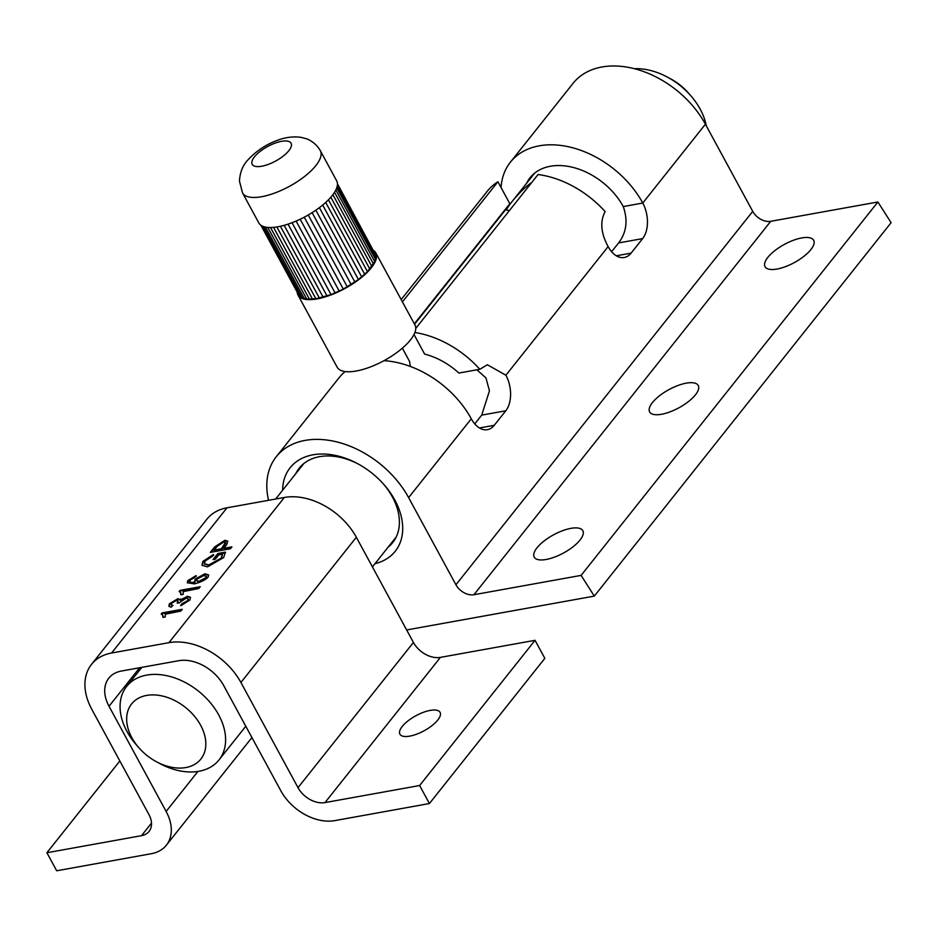 <?xml version="1.0" encoding="UTF-8"?>
<svg xmlns="http://www.w3.org/2000/svg" width="938" height="938" viewBox="0 0 938 938"><rect width="100%" height="100%" fill="white"/><g stroke="black" fill="none" stroke-linecap="round" stroke-linejoin="round"><path stroke-width="1.41" d="M225.507 552.752L218.202 554.077L213.934 559.447M217.886 553.479L225.308 552.13L223.69 557.582L207.474 566.869L202.033 565.262L202.819 561.452L213.465 554.464L212.75 556.07L205.094 561.041L204.496 563.738L208.881 564.911L221.216 558.098L222.505 554.241L218.777 554.909L215.377 559.189L212.996 559.623L217.886 553.479L218.202 554.077M222.505 554.241L221.532 558.708L209.209 565.508L204.695 564.031M213.794 555.062L203.136 562.061L202.209 565.544M199.606 587.493L180.366 590.963L179.744 591.749M183.191 591.479L183.227 594.375L180.846 594.809L180.612 592.593L179.123 591.515L180.037 590.365L200.228 586.719L198.809 588.501L183.262 591.632M180.037 590.365L180.366 590.963M180.753 592.91L181.233 594.739M181.679 610.063L162.438 613.522L161.805 614.32M165.252 614.038L165.287 616.946L162.907 617.38L162.673 615.164L161.184 614.085L162.11 612.924L182.289 609.29L180.87 611.072L165.334 614.191M162.11 612.924L162.438 613.522M162.813 615.48L163.306 617.31M180.459 599.886L187.565 596.263L190.426 597.272L189.945 600.027L180.612 605.678L181.691 603.943L187.917 600.39L188.163 598.866L186.099 598.163L179.193 602.935L177.2 603.111L177.88 600.93L176.45 600.461L171.419 603.404L171.185 604.705L172.979 605.362L171.115 607.238L168.91 606.265L169.356 603.802L177.95 598.632L180.788 600.484L178.279 599.23L169.684 604.412L169.11 606.546M180.331 599.042L180.729 600.496M172.428 605.913L171.408 604.975M177.986 601.27L177.986 603.04M188.268 599.194L188.233 601L181.48 605.409M181.691 603.943L182.019 604.553M190.555 597.588L187.893 596.861L180.788 600.484M203.616 575.592L196.886 579.215L196.663 580.61L198.938 581.314L206.102 577.515L206.301 576.342L203.616 575.592M196.874 580.892L199.266 581.912L206.43 578.113L206.395 576.659M194.225 581.677L194.905 582.252L195.034 579.227L204.906 573.786L208.564 574.912L208.166 577.105C205.492 579.919 200.908 582.181 194.424 583.893L187.342 582.709L187.764 580.645L196.065 575.604L194.87 577.339L189.734 580.376C188.878 582.064 190.59 582.709 194.881 582.299L195.198 582.897C190.918 583.307 189.195 582.662 190.051 580.974M194.881 582.299L195.198 582.897M189.734 580.376L189.781 581.748M196.394 576.202L188.092 581.243L187.541 583.002M208.693 575.229L205.234 574.396L195.362 579.836L194.436 581.959M214.216 550.043L221.403 548.742L225.46 542.516L223.432 542.234L217.147 546.35L214.216 550.043L214.544 550.641L221.731 549.34L224.698 545.611L225.53 542.879M221.403 548.742L221.731 549.34M230.385 548.777L210.311 552.388L214.673 546.913L224.921 540.265L227.7 541.12L226.738 544.603L223.795 548.32L231.921 546.854L230.385 548.777M231.299 547.616L224.112 548.918L223.795 548.32M227.828 541.437L225.249 540.863L215.001 547.511L211.249 552.224M111.587 653.012L168.934 642.671A59.012 41.038 38.5 0 1 240.914 682.477L298.014 787.662A22.125 15.395 -141.5 0 0 325.005 802.588L419.626 785.528L429.416 803.549L334.796 820.621A44.25 30.778 38.5 0 1 280.814 790.757L223.713 685.584A36.875 25.654 -141.5 0 0 178.724 660.704L121.377 671.045A36.875 25.654 -141.5 0 0 108.82 678.151A36.875 25.654 -141.5 0 0 109.019 706.267L166.132 811.44A44.25 30.778 38.5 0 1 166.366 845.185A44.25 30.778 38.5 0 1 151.299 853.709L56.69 870.781L46.9 852.748L141.509 835.676A22.125 15.395 -141.5 0 0 149.048 831.42A22.125 15.395 -141.5 0 0 148.931 814.547L91.818 709.374A59.012 41.038 38.5 0 1 91.502 664.385A59.012 41.038 38.5 0 1 111.587 653.012L227.008 507.798A59.012 41.038 -141.5 0 0 206.923 519.171L91.502 664.385M429.416 803.549L544.837 658.335L535.047 640.314L440.426 657.374A22.125 15.395 38.5 0 1 413.435 642.448L356.334 537.263A59.012 41.038 -141.5 0 0 284.355 497.457L227.008 507.798M437.765 720.056A22.864 8.571 151.5 0 1 416.718 734.161A22.864 8.571 151.5 0 1 399.905 734.173A22.864 8.571 151.5 0 1 415.909 715.729A22.864 8.571 151.5 0 1 440.086 712.352A22.864 8.571 151.5 0 1 437.765 720.056M119.841 760.976L46.9 852.748M535.047 640.314L419.626 785.528M414.01 334.526L424.644 354.118A59.751 41.553 -141.5 0 1 458.881 373.054L479.81 369.279L487.373 364.776L505.899 375.223A25.818 15.829 -100.2 0 1 505.781 410.785L494.244 425.301A25.818 15.829 -100.2 0 1 487.397 429.674A25.818 15.829 -100.2 0 1 471.275 418.794A84.819 58.988 -141.5 0 0 383.982 360.684M611.611 251.712L618.588 242.942C626.502 232.601 628.073 220.477 623.266 206.559A59.751 41.553 -141.5 0 0 576.483 168.383A59.751 41.553 -141.5 0 0 530.04 177.763A59.751 41.553 -141.5 0 0 526.57 183.32M474.757 423.894L481.722 415.124L489.46 390.806L485.931 377.908L476.879 369.807M295.728 473.749A59.751 41.553 38.5 0 1 299.199 468.191A59.751 41.553 38.5 0 1 358.445 464.111M383.349 483.902A59.751 41.553 38.5 0 1 392.741 542.539A59.751 41.553 38.5 0 1 388.121 547.182M375.024 563.644A67.126 46.677 -141.5 0 0 383.994 484.629A67.126 46.677 -141.5 0 0 357.589 463.653A67.126 46.677 -141.5 0 0 282.643 490.211M503.483 212.363A59.751 41.553 38.5 0 1 504.574 210.3M402.425 301.907L497.914 181.761L509.826 203.698L414.326 323.845M268.549 500.306A84.819 58.988 38.5 0 1 276.276 456.736A84.819 58.988 38.5 0 1 342.206 443.416A84.819 58.988 38.5 0 1 408.616 497.621L455.938 584.773A14.75 10.259 -141.5 0 0 473.936 594.715L581.103 575.393L594.305 596.111L406.658 629.949M594.305 596.111L891.1 222.693L877.898 201.987L770.731 221.309A14.75 10.259 38.5 0 1 752.733 211.367L705.411 124.215A84.819 58.988 -141.5 0 0 639.001 70.01A84.819 58.988 -141.5 0 0 573.071 83.33L510.413 162.157A84.819 58.988 38.5 0 1 576.342 148.837A84.819 58.988 38.5 0 1 642.765 203.042A25.818 15.829 -100.2 0 1 642.636 238.604L631.098 253.119A25.818 15.829 -100.2 0 1 624.262 257.493A25.818 15.829 -100.2 0 1 608.129 246.612C600.859 233.152 599.851 221.485 605.127 211.613A84.819 58.988 -141.5 0 0 538.049 174.527L415.757 328.394M501.056 187.541A84.819 58.988 38.5 0 1 510.413 162.157M414.913 332.498A84.819 58.988 38.5 0 1 479.81 369.279M497.914 181.761A84.819 58.988 -141.5 0 0 487.326 191.2L401.171 299.597M345.196 371.565A84.819 58.988 -141.5 0 0 338.935 377.908L276.276 456.736M695.445 394.828A27.659 10.365 151.5 0 1 670.846 411.559A27.659 10.365 151.5 0 1 650.046 412.521A27.659 10.365 151.5 0 1 668.993 389.598A27.659 10.365 151.5 0 1 698.54 386.198A27.659 10.365 151.5 0 1 695.445 394.828M810.866 249.614A27.659 10.365 151.5 0 1 786.267 266.345A27.659 10.365 151.5 0 1 765.467 267.307A27.659 10.365 151.5 0 1 784.414 244.384A27.659 10.365 151.5 0 1 813.961 240.984A27.659 10.365 151.5 0 1 810.866 249.614M580.024 540.042A27.659 10.365 151.5 0 1 555.425 556.773A27.659 10.365 151.5 0 1 534.625 557.735A27.659 10.365 151.5 0 1 553.572 534.812A27.659 10.365 151.5 0 1 583.119 531.4A27.659 10.365 151.5 0 1 580.024 540.042M581.103 575.393L877.898 201.987M509.44 210.522L506.637 210.089C505.512 209.491 518.163 191.927 531.811 182.382M634.334 68.685A59.012 41.038 38.5 0 1 667.422 77.115A59.012 41.038 38.5 0 1 690.638 95.559A59.012 41.038 38.5 0 1 706.302 125.833M156.412 761.726L159.73 763.509A59.012 41.038 -141.5 0 0 219.035 759.897A59.012 41.038 -141.5 0 0 198.375 691.06A59.012 41.038 -141.5 0 0 126.642 686.464A59.012 41.038 -141.5 0 0 126.97 731.464A59.012 41.038 -141.5 0 0 136.514 745.053L139 747.891A44.25 30.778 38.5 0 1 131.836 737.69A44.25 30.778 38.5 0 1 156.025 695.023A44.25 30.778 38.5 0 1 205.832 743.752A44.25 30.778 38.5 0 1 156.412 761.726A44.25 30.778 38.5 0 1 139 747.891M410.269 366.418L409.613 361.54L402.367 348.174M690.638 95.559L688.152 92.733A44.25 30.778 -141.5 0 0 670.74 78.898L667.422 77.115M298.014 295.107L337.176 367.227A44.25 16.579 -28.5 0 0 387.593 358.633A44.25 16.579 -28.5 0 0 414.959 324.994L375.798 252.873A44.25 16.579 151.5 0 1 348.432 286.512A44.25 16.579 151.5 0 1 298.014 295.107A44.25 16.579 151.5 0 1 297.229 292.175M373.77 250.622A44.25 16.579 151.5 0 1 375.798 252.873M260.881 225.249L298.354 294.251L300.523 296.947L306.714 299.081L315.86 298.765L331.067 294.614L343.296 289.092L358.422 279.547L367.45 271.657L374.731 261.632L375.915 255.429L337.434 183.684M304.264 217.194L343.296 289.092M339.228 291.12L300.195 219.222M296.103 221.075L335.136 292.973M308.25 214.99L347.295 286.887M312.131 212.656L351.175 284.542M309.27 214.392A44.25 16.579 -28.5 0 0 336.636 180.753L320.327 150.701A44.25 16.579 -28.5 0 1 292.961 184.34A44.25 16.579 -28.5 0 1 242.543 192.935L258.853 222.986A44.25 16.579 -28.5 0 0 309.27 214.392M315.86 210.194L354.892 282.092M319.401 207.661L358.422 279.547M322.695 205.07L361.716 276.933M325.721 202.444L364.741 274.295M328.452 199.829L367.45 271.657M330.844 197.238L369.83 269.042M332.884 194.717L371.858 266.474M334.561 192.29L373.488 264M335.839 189.992L374.731 261.632M336.73 187.881L375.552 259.392M337.234 186.017L375.95 257.317M337.422 184.528L375.915 255.429M261.022 225.343L299.234 295.716M261.948 225.894L300.523 296.947M263.461 226.55L302.212 297.921M265.431 227.09L304.287 298.636M267.799 227.43L306.714 299.081M270.531 227.524L309.47 299.257M273.556 227.371L312.53 299.152M276.862 226.949L315.86 298.765M280.403 226.269L319.412 298.108M284.144 225.331L323.164 297.194M288.036 224.147L327.057 296.021M292.035 222.728L331.067 294.614M221.216 558.098L221.532 558.708M208.881 564.911L209.209 565.508M202.819 561.452L203.136 562.061M177.95 598.632L178.279 599.23M169.356 603.802L169.684 604.412M187.917 600.39L188.233 601M187.565 596.263L187.893 596.861M198.938 581.314L199.266 581.912M206.102 577.515L206.43 578.113M187.764 580.645L188.092 581.243M204.906 573.786L205.234 574.396M195.034 579.227L195.362 579.836M224.37 545.013L224.698 545.611M224.921 540.265L225.249 540.863M214.673 546.913L215.001 547.511M284.355 497.457L168.934 642.671M197.93 771.435L166.132 811.44M109.019 706.267L139.633 667.75M151.499 823.118L141.509 835.676M240.914 682.477L356.334 537.263M325.005 802.588L440.426 657.374M413.435 642.448L298.014 787.662M623.266 206.559L642.765 203.042L705.411 124.215M505.899 375.223L608.129 246.612M618.588 242.942L642.636 238.604M616.325 255.793L631.098 253.119M408.616 497.621L471.275 418.794M455.938 584.773L752.733 211.367M479.47 427.974L494.244 425.301M481.722 415.124L505.781 410.785M473.936 594.715L770.731 221.309M251.794 162.755A22.125 8.29 151.5 0 1 281.447 141.357A22.125 8.29 151.5 0 1 281.681 157.256A22.125 8.29 151.5 0 1 251.794 162.755M204.496 563.738L204.824 564.336M180.612 592.593L180.94 593.191M162.673 615.164L163.001 615.762M171.185 604.705L171.513 605.303M177.88 600.93L178.208 601.528M188.163 598.866L188.479 599.476M196.992 581.208L196.663 580.61M206.63 576.94L206.301 576.342M225.788 543.114L225.46 542.516M251.923 737.549L166.366 845.185M534.672 173.12L414.549 324.255M303.83 463.548L275.631 499.039M141.837 667.352L126.642 686.464M396.211 536.982L372.433 566.915M245.791 726.247L219.035 759.897M242.543 192.935L239.46 181.116C239.964 172.275 242.836 165.147 248.066 159.765C259.463 147.512 271.786 142.377 276.745 140.594C284.976 137.323 293.09 136.245 301.075 137.358L306.105 138.672C306.855 138.695 315.496 142.048 320.327 150.701"/></g></svg>
